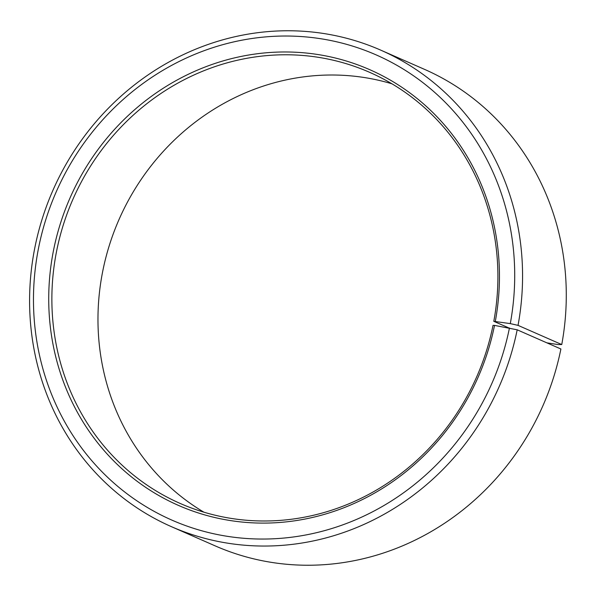 <?xml version="1.0" encoding="UTF-8"?>
<svg xmlns="http://www.w3.org/2000/svg" width="596" height="596" viewBox="0 0 596 596"><rect width="100%" height="100%" fill="white"/><g stroke="black" fill="none" stroke-linecap="round" stroke-linejoin="round"><path stroke-width="0.89" d="M495.313 321.326A237.931 222.867 113.7 0 0 319.046 54.713A237.931 222.867 113.7 0 0 53.655 249.679A237.931 222.867 113.7 0 0 227.21 520.04A237.931 222.867 113.7 0 0 494.531 325.394L493.026 325.341A235.45 220.542 113.7 0 1 180.26 503.486A235.45 220.542 113.7 0 1 56.747 250.424A235.45 220.542 113.7 0 1 369.513 72.28A235.45 220.542 113.7 0 1 493.801 321.326L510.288 323.613L518.036 325.364L561.752 344.555L557.975 344.548L546.89 342.849M508.559 327.8L493.801 321.326M203.929 512.195A235.45 220.542 113.7 0 1 102.847 270.659A235.45 220.542 113.7 0 1 391.945 83.805M494.531 325.394L517.179 329.811L560.896 348.995A260.236 243.757 113.7 0 1 215.208 545.891L171.492 526.7A260.236 243.757 113.7 0 1 34.978 247.005A260.236 243.757 113.7 0 1 380.665 50.109A260.236 243.757 113.7 0 1 518.036 325.364M517.179 329.811A260.236 243.757 113.7 0 1 171.492 526.7M509.453 327.956A254.045 237.953 113.7 0 1 224.036 535.782A254.045 237.953 113.7 0 1 38.733 247.117A254.045 237.953 113.7 0 1 322.093 38.949A254.045 237.953 113.7 0 1 510.288 323.613M380.665 50.109L424.382 69.3A260.236 243.757 113.7 0 1 561.752 344.555"/></g></svg>
